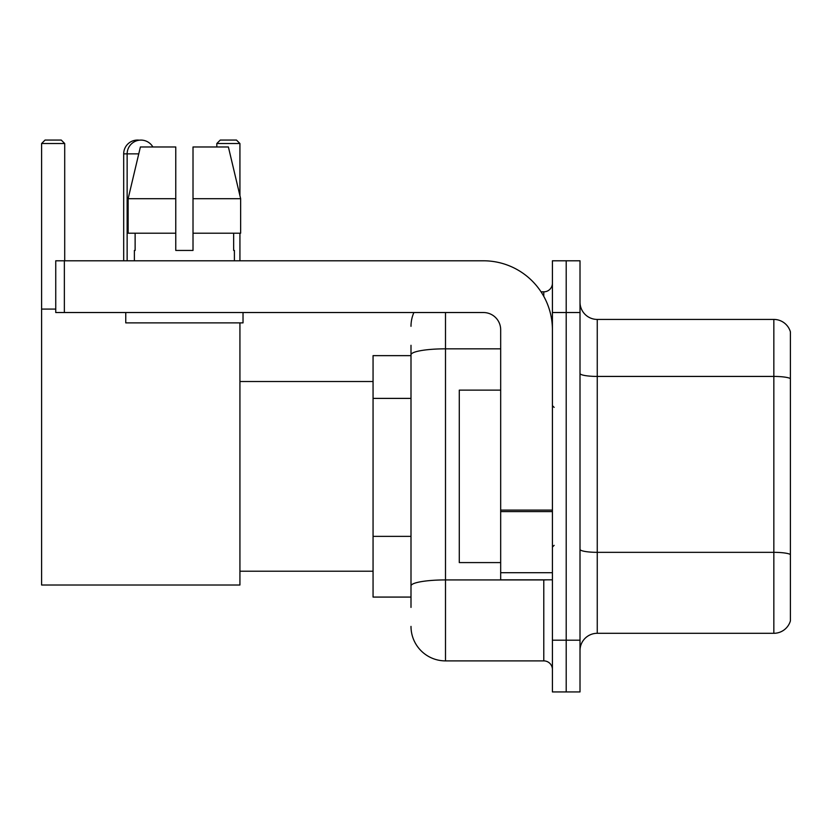 <?xml version="1.0" encoding="UTF-8"?>
<svg xmlns="http://www.w3.org/2000/svg" width="832" height="832" viewBox="0 0 832 832"><rect width="100%" height="100%" fill="white"/><g stroke="black" fill="none" stroke-linecap="round" stroke-linejoin="round"><path stroke-width="1.25" d="M410.998 388.045L410.998 345.29L410.998 355.638L373.058 355.638L373.058 597.074L410.998 597.074M410.998 607.422L410.998 345.29M445.494 312.53L445.494 660.889L543.785 660.889A8.622 8.622 0 0 1 552.417 669.51A8.622 8.622 0 0 0 543.785 660.889L543.785 579.831M552.417 640.193L552.417 691.933L566.207 691.933L566.207 640.193L566.207 691.933L580.008 691.933L580.008 640.193L566.207 640.193L566.207 312.53L566.207 640.193L552.417 640.193L552.417 312.53L566.207 312.53L566.207 260.79L566.207 312.53L580.008 312.53L580.008 640.193M580.008 312.53L580.008 260.79L552.417 260.79L552.417 312.53M541.039 291.834L543.785 291.834A8.622 8.622 0 0 0 552.417 283.213M410.998 591.906L410.998 546.707M410.998 326.321A34.486 34.486 0 0 1 413.878 312.53M445.494 660.889A34.486 34.486 0 0 1 410.998 626.392M580.008 650.541A17.243 17.243 0 0 1 597.251 633.298L773.843 633.298L773.843 319.426L597.251 319.426A17.243 17.243 0 0 1 580.008 302.182A17.243 17.243 0 0 0 597.251 319.426L597.251 633.298M790.4 331.843A17.243 17.243 0 0 0 773.843 319.426A17.243 17.243 0 0 1 790.4 331.843L790.4 620.88A17.243 17.243 0 0 1 773.843 633.298M193.014 250.442L175.77 250.442L193.014 250.442L175.77 250.442L193.014 250.442L193.014 146.973L228.394 146.973L240.646 198.702L240.646 233.199L193.014 233.199M239.928 143.52L216.819 143.52L220.262 140.067L236.475 140.067L239.928 143.52L239.928 195.645L240.646 198.702L193.014 198.702M123.687 260.79L123.687 153.868A13.801 13.801 0 0 1 139.214 140.182M127.14 260.79L127.14 153.868A13.801 13.801 0 0 1 152.88 146.973M239.928 322.878L239.928 585.01L41.6 585.01L41.6 143.52L45.053 140.067L61.256 140.067L64.709 143.52L41.6 143.52M64.709 260.79L64.709 143.52M41.6 309.078L55.744 309.078M239.928 233.199L239.928 260.79M216.819 143.52L216.819 146.973M552.417 579.831L500.677 579.831L500.677 510.099L552.417 510.099L552.417 329.774A68.983 68.983 0 0 0 483.434 260.79L64.366 260.79L64.366 312.53L483.434 312.53A17.243 17.243 0 0 1 500.677 329.774L500.677 510.099M64.366 312.53L55.744 312.53L55.744 260.79L64.366 260.79M175.77 198.702L175.77 233.199L175.77 198.702L128.138 198.702L140.39 146.973L175.77 146.973L175.77 250.442M134.378 250.442L135.127 250.442L134.378 250.442L134.378 260.79M234.406 250.442L233.657 250.442L234.406 250.442L234.406 260.79M233.657 233.199L233.657 250.442M135.127 250.442L135.127 233.199M125.757 312.53L125.757 322.878L243.027 322.878L243.027 312.53M175.77 233.199L128.138 233.199L128.138 198.702L140.39 146.973M240.646 233.199L240.646 198.702L228.394 146.973M500.677 390.135L459.285 390.135L459.285 562.588L500.677 562.588M410.998 398.393L373.058 398.393M410.998 536.359L373.058 536.359M546.78 579.831A8.622 1.498 0 0 1 543.785 579.925L445.494 579.925A34.486 5.99 180 0 0 410.998 585.915M410.998 354.827A34.486 5.99 180 0 1 445.494 348.837L500.677 348.837M543.785 296.379L543.785 291.834M790.4 378.581A17.243 2.995 180 0 0 773.843 376.428L597.251 376.428A17.243 2.995 -0 0 1 580.008 373.433M790.4 554.486A17.243 2.995 180 0 0 773.843 552.334L597.251 552.334A17.243 2.995 0 0 1 580.008 549.338M138.757 153.868L123.687 153.868M552.417 511.597L500.677 511.597M500.677 572.707L552.417 572.707M239.928 571.21L373.058 571.21M239.928 381.514L373.058 381.514M554.133 407.378L552.417 405.652M554.133 545.345L552.417 547.061"/></g></svg>
